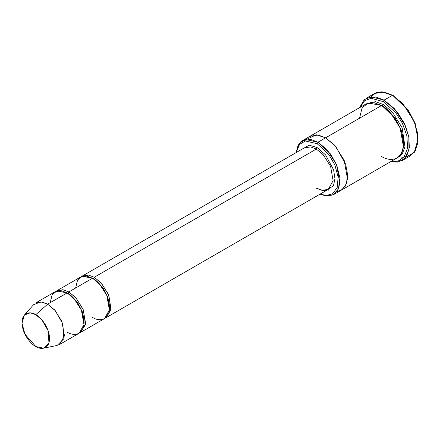 <?xml version="1.0" encoding="UTF-8"?>
<svg xmlns="http://www.w3.org/2000/svg" width="440" height="440" viewBox="0 0 440 440"><rect width="100%" height="100%" fill="white"/><g stroke="black" fill="none" stroke-linecap="round" stroke-linejoin="round"><path stroke-width="0.66" d="M304.315 147.868L310.645 146.916L316.3 149.055L317.147 147.587L309.26 145.162L301.323 149.595L309.26 145.162L317.147 147.587L325.578 154.907L333.641 169.939L334.945 178.668L333.476 185.74L325.292 191.114L333.476 185.74L334.945 178.668L333.641 169.939L325.578 154.907L317.147 147.587L316.3 149.055L94.248 277.255L93.401 278.724L103.197 288.216L107.745 297.154L109.5 307.093L107.745 297.154L103.197 288.216L93.401 278.724L94.248 277.255L101.211 282.997L108.521 294.509L111.078 308.908L106.233 317.587L105.358 318.027L110.913 310.03L108.867 295.356L101.437 283.256L94.248 277.255L316.3 149.055L310.645 146.916L304.315 147.868L82.264 276.067L88.6 275.11L94.248 277.255M418 139.271L415.107 123.266L408.172 109.912L392.574 95.233L407.831 109.912L415.008 123.728L418 139.271L414.282 152.405L405.807 157.3M383.251 101.596L395.752 112.755L402.298 123.035L406.868 135.734L407.567 148.148L404.069 157.08L397.92 161.216L391.132 161.409L397.92 161.216L404.069 157.08L407.567 148.148L406.868 135.734L402.298 123.035L395.752 112.755L383.251 101.596L371.124 98.285L364.694 100.65L359.975 107.432L364.694 100.65L371.124 98.285L383.251 101.596L384.098 100.128L383.251 101.596M390.709 161.651L397.865 162.118L404.674 158.614L408.98 149.886L408.843 137L404.322 123.365L397.436 112.189L384.098 100.128L394.537 108.741L405.51 126.005L408.848 137.043L409.338 147.604L406.813 155.793L402.077 160.622L390.709 161.651M317.147 143.677L328.955 154.644L334.84 164.896L338.145 177.034L337.183 187.66L332.475 193.875L326.189 195.487L320.144 194.09L326.189 195.487L332.475 193.875L337.183 187.66L338.145 177.034L334.84 164.896L328.955 154.644L317.147 143.677L305.404 140.998L299.53 144.381L296.17 152.57L299.53 144.381L305.404 140.998L317.147 143.677L317.993 142.208L317.147 143.677M320.023 194.156L326.298 196.014L333.047 194.92L338.415 188.991L339.944 178.079L336.76 165.149L330.589 154.044L317.993 142.208L327.041 149.672L336.545 164.637L339.867 183.354L337.678 190.454L333.575 194.639L326.574 196.042L320.023 194.156M43.489 348.216L57.134 345.433L63.861 338.778L62.821 323.802L55.231 310.629L47.636 304.166L54.593 309.909L61.908 321.42L64.46 335.819L59.62 344.498L79.112 333.245L83.958 324.566L81.4 310.167L74.091 298.656L67.127 292.914L47.636 304.166L35.772 314.688L41.943 319.941L48.103 330.638L48.95 342.81L43.489 348.216L35.772 346.489C39.798 349.459 49.352 350.202 49.544 338.541C49.352 326.661 39.798 316.377 35.772 314.688C31.741 311.724 22.187 310.981 22 322.641C22.187 334.516 31.741 344.806 35.772 346.489L24.959 334.191L22.011 323.284L24.365 315.095L30.239 312.834L35.772 314.688L47.636 304.166L40.827 301.884L33.6 304.667L24.365 315.095M75.603 288.019L77.6 279.961L82.385 276.276L92.554 278.234L68.822 291.935L75.785 297.677L83.094 309.188L85.651 323.587L80.812 332.266L79.932 332.706L85.487 324.709L83.441 310.035L76.01 297.93L68.822 291.935L67.975 293.403L77.77 302.896L82.324 311.834L84.073 321.772L82.324 311.834L77.77 302.896L67.975 293.403L68.822 291.935L62.739 289.724L56.023 291.291M67.556 293.166L67.975 293.403L67.556 293.166M50.177 302.698L52.173 294.641L56.958 290.956L67.127 292.914C72.088 294.987 83.847 307.654 84.079 322.273C83.847 336.627 72.088 335.709 67.127 332.057M92.983 278.487L93.401 278.724L92.983 278.487M399.174 156.756L403.793 157.416M402.077 160.622L410.553 155.732L415.289 150.904L417.813 142.714L417.324 132.154L413.985 121.11L403.013 103.846L392.574 95.233L384.098 100.128L392.574 95.233L384.098 92.021L374.594 93.451L366.118 98.346L375.623 96.91L384.098 100.128L371.019 96.756L364.199 99.721L359.552 107.674M383.251 104.528L382.404 105.996L395.252 118.426L401.236 130.125L403.59 143.176L401.236 130.125L395.252 118.426L382.404 105.996L383.251 104.528L375.469 101.679L366.845 103.516L375.469 101.679L383.251 104.528L392.53 112.25L402.149 127.804L404.971 146.801L402.38 153.648L397.964 157.41L402.38 153.648L404.971 146.801L402.149 127.804L392.53 112.25L383.251 104.528M381.986 105.76L382.404 105.996L381.986 105.76M359.524 118.228L362.115 107.751L368.335 102.966L381.557 105.507L317.993 142.208L325.622 137.803L334.67 145.266L344.173 160.232L347.495 178.954L345.307 186.049L341.204 190.234L345.301 186.049L347.495 178.948L344.173 160.232L334.67 145.272L325.622 137.803L381.557 105.507L374.215 102.724L365.976 103.967L310.041 136.257L318.274 135.02L325.622 137.803L318.202 135.003L309.903 136.34L318.274 135.02L325.622 137.803L335.759 146.509L345.686 164.323L347.639 174.933L346.335 183.882L342.304 189.497L336.914 191.615L342.304 189.503L346.335 183.887L347.639 174.933L345.692 164.329L335.759 146.509L325.622 137.803L316.333 134.811L306.702 139.282M333.575 194.639L341.066 190.311M341.204 190.234L397.139 157.938L401.242 153.753L403.431 146.657L400.109 127.936L390.605 112.976L381.557 105.507C388.003 108.207 403.293 124.669 403.59 143.677C403.293 162.333 388.003 161.139 381.557 156.398M106.233 317.587L328.284 189.387L333.124 180.708L330.572 166.309L323.257 154.798L316.3 149.055L323.257 154.798L330.572 166.309L333.124 180.708L328.284 189.387L321.948 190.344L316.3 188.205M80.812 332.266L104.538 318.566L109.379 309.887L106.827 295.488L99.512 283.976L92.554 278.234L86.906 276.089L80.57 277.046L56.837 290.747L63.173 289.79L68.822 291.935L92.554 278.234C97.515 280.308 109.274 292.974 109.505 307.593C109.274 321.948 97.515 321.03 92.554 317.377M81.444 276.612L82.264 276.067M327.652 189.756L328.966 190.328M296.054 152.636L298.177 145.085L302.412 140.663L310.651 139.42L317.993 142.208L305.426 139.496L299.261 143.44L296.054 152.636M370.865 96.778L376.046 92.741L381.937 91.784L393.421 95.722L408.304 110.105L415.245 123.651L417.995 138.776M35.651 302.979L41.987 302.027L47.636 304.166L67.127 292.914L61.479 290.769L55.143 291.726L35.651 302.979M302.412 140.663L310.041 136.263M328.284 189.387C327.195 190.102 323.879 191.796 316.899 188.144"/></g></svg>
